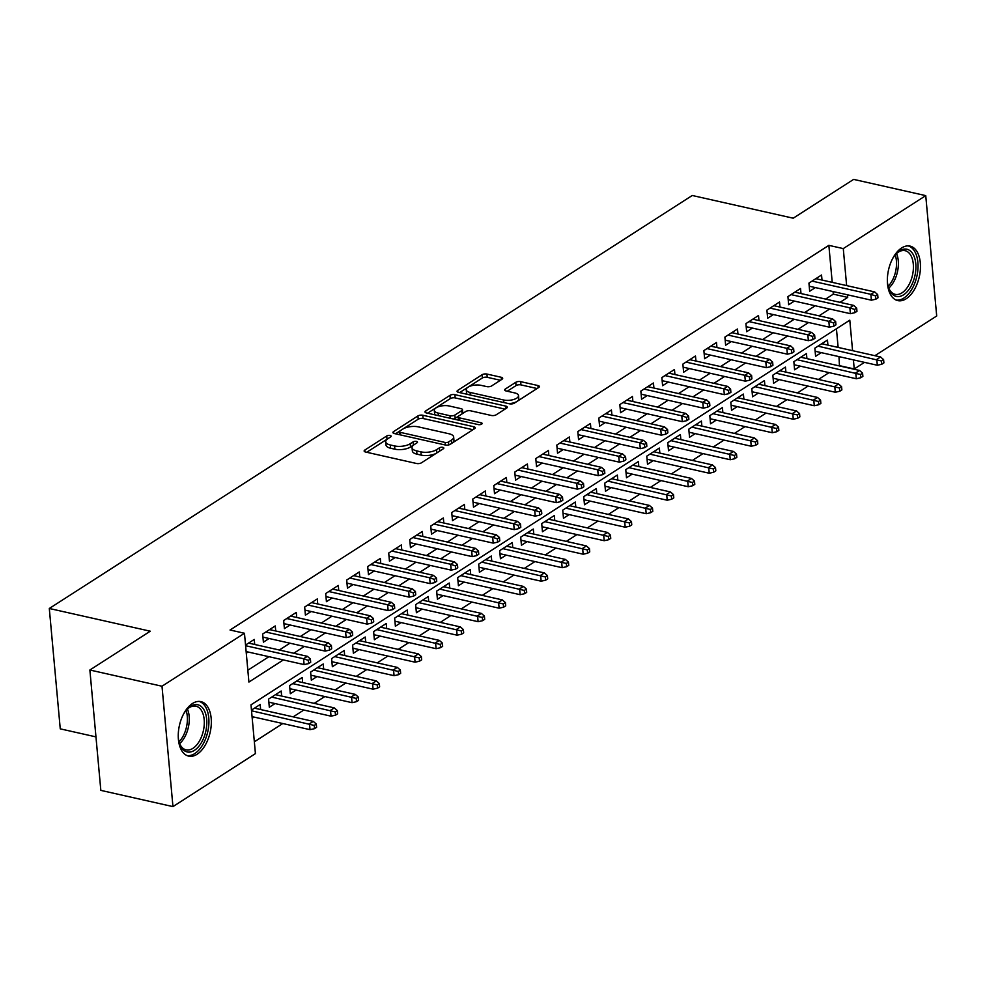 <?xml version="1.0" encoding="UTF-8"?>
<svg xmlns="http://www.w3.org/2000/svg" width="986" height="986" viewBox="0 0 986 986"><rect width="100%" height="100%" fill="white"/><g stroke="black" fill="none" stroke-linecap="round" stroke-linejoin="round"><path stroke-width="1.48" d="M390.148 435.504A2.465 1.011 -5.2 0 0 386.722 435.985L364.82 450.06A3.513 1.442 -5.2 0 0 364.142 451.021A3.513 1.442 -5.2 0 0 365.584 452.019L416.56 463.494A3.513 1.442 -5.2 0 0 421.453 462.804L443.367 448.729A2.465 1.011 -5.2 0 0 443.836 448.063A2.465 1.011 -5.2 0 0 442.825 447.348A2.465 1.011 -5.2 0 0 439.399 447.841L436.564 449.653A11.253 4.61 -5.2 0 1 420.899 451.859L416.659 450.898A11.253 4.61 -5.2 0 1 412.049 447.681A11.253 4.61 -5.2 0 1 414.194 444.624L417.029 442.8A2.465 1.011 -5.2 0 0 417.497 442.135A2.465 1.011 -5.2 0 0 416.486 441.432A2.465 1.011 -5.2 0 0 413.06 441.913L410.225 443.737A11.253 4.61 -5.2 0 1 394.573 445.931L390.32 444.982A11.253 4.61 -5.2 0 1 385.711 441.753A11.253 4.61 -5.2 0 1 387.855 438.696L390.69 436.872A2.465 1.011 -5.2 0 0 391.159 436.206A2.465 1.011 -5.2 0 0 390.148 435.504M387.301 439.078A2.465 1.011 -5.2 0 0 387.017 439.238L366.718 452.278M413.639 445.006A2.465 1.011 -5.2 0 0 413.356 445.167L410.521 446.991L410.225 443.737M906.22 298.733A27.941 15.751 -77.3 0 1 897.778 300.607A27.941 15.751 -77.3 0 1 887.474 277.004A27.941 15.751 -77.3 0 1 901.598 247.979A27.941 15.751 -77.3 0 1 910.041 246.093A27.941 15.751 -77.3 0 1 920.345 269.696A27.941 15.751 -77.3 0 1 906.22 298.733M197.101 754.253A27.941 15.751 -77.3 0 1 188.659 756.126A27.941 15.751 -77.3 0 1 178.367 732.536A27.941 15.751 -77.3 0 1 192.48 703.499A27.941 15.751 -77.3 0 1 200.922 701.625A27.941 15.751 -77.3 0 1 211.226 725.215A27.941 15.751 -77.3 0 1 197.101 754.253M502.022 379.24A3.513 1.442 -5.2 0 0 502.7 378.279A3.513 1.442 -5.2 0 0 501.258 377.281L486.948 374.064A3.513 1.442 -5.2 0 0 482.055 374.742L457.726 390.382A3.513 1.442 -5.2 0 0 457.06 391.331A3.513 1.442 -5.2 0 0 458.49 392.342L509.466 403.804A3.513 1.442 -5.2 0 0 514.359 403.126L538.701 387.486A3.513 1.442 -5.2 0 0 539.367 386.537A3.513 1.442 -5.2 0 0 537.925 385.526L520.657 381.644A3.513 1.442 -5.2 0 0 515.764 382.321L505.35 389.014A3.513 1.442 -5.2 0 0 504.672 389.975A3.513 1.442 -5.2 0 0 506.114 390.974L514.68 392.909A9.404 3.858 -5.2 0 1 518.525 395.596A9.404 3.858 -5.2 0 1 513.57 399.527A9.404 3.858 -5.2 0 1 503.649 399.996L470.088 392.44A9.404 3.858 -5.2 0 1 466.242 389.753A9.404 3.858 -5.2 0 1 471.197 385.822A9.404 3.858 -5.2 0 1 481.119 385.353L486.714 386.611A3.513 1.442 -5.2 0 0 491.607 385.933L502.022 379.24M852.57 350.671L849.796 320.167L250.986 704.83L255.423 753.624L172.957 806.61L100.831 790.378L89.874 670.012L150.279 631.2L49.3 608.485L692.234 195.487L793.212 218.202L853.617 179.39L925.743 195.622L936.7 315.988L874.902 355.687M89.874 670.012L162 686.231L244.466 633.258L248.916 682.053L283.352 659.93M832.221 282.353L828.856 245.354L230.046 630.017L244.466 633.258M828.856 245.354L843.277 248.595L925.743 195.622M422.809 415.254A3.513 1.442 -5.2 0 0 417.916 415.944L393.587 431.585A3.513 1.442 -5.2 0 0 392.921 432.534A3.513 1.442 -5.2 0 0 394.351 433.544L445.327 445.006A3.513 1.442 -5.2 0 0 450.22 444.316L474.562 428.688A3.513 1.442 -5.2 0 0 475.227 427.739A3.513 1.442 -5.2 0 0 473.785 426.728L422.809 415.254L423.105 418.508A3.513 1.442 -5.2 0 0 418.212 419.198L403.04 428.947M425.656 410.977L449.986 395.349A3.513 1.442 -5.2 0 1 454.879 394.659L505.855 406.121A3.513 1.442 -5.2 0 1 507.297 407.132A3.513 1.442 -5.2 0 1 506.631 408.093L496.217 414.773A3.513 1.442 -5.2 0 1 491.324 415.463L470.642 410.817A3.513 1.442 -5.2 0 0 465.749 411.507L458.847 415.944A3.513 1.442 -5.2 0 0 458.17 416.893A3.513 1.442 -5.2 0 0 459.612 417.904L481.131 422.748A2.465 1.011 -5.2 0 1 482.142 423.45A2.465 1.011 -5.2 0 1 480.848 424.473A2.465 1.011 -5.2 0 1 478.247 424.596L426.42 412.937A3.513 1.442 -5.2 0 1 424.991 411.938A3.513 1.442 -5.2 0 1 425.656 410.977L425.816 412.752M827.92 345.125L827.464 340.071L814.855 348.169L815.595 356.303L821.301 352.643M806.918 358.621L806.449 353.567L793.853 361.677L794.593 369.799L800.287 366.139M785.904 372.116L785.448 367.075L772.839 375.173L773.579 383.295L779.273 379.635M764.889 385.612L764.433 380.571L751.825 388.669L752.564 396.803L758.271 393.143M743.875 399.108L743.419 394.067L730.811 402.165L731.55 410.299L737.257 406.639M722.874 412.604L722.418 407.563L709.809 415.661L710.549 423.795L716.243 420.135M701.859 426.1L701.403 421.059L688.795 429.156L689.534 437.291L695.229 433.63M680.845 439.596L680.389 434.555L667.781 442.652L668.52 450.787L674.227 447.126M659.844 453.092L659.375 448.051L646.767 456.148L647.519 464.283L653.213 460.622M638.829 466.6L638.373 461.547L625.765 469.644L626.504 477.779L632.199 474.118M617.815 480.096L617.359 475.042L604.751 483.14L605.49 491.274L611.184 487.614M596.801 493.592L596.345 488.538L583.737 496.636L584.476 504.77L590.183 501.11M575.799 507.087L575.331 502.034L562.735 510.132L563.474 518.266L569.168 514.606M554.785 520.583L554.329 515.53L541.721 523.64L542.46 531.762L548.154 528.102M533.771 534.079L533.315 529.038L520.707 537.136L521.446 545.258L527.14 541.61M512.757 547.575L512.301 542.534L499.692 550.632L500.432 558.766L506.138 555.106M491.755 561.071L491.287 556.03L478.691 564.128L479.43 572.262L485.124 568.602M470.741 574.567L470.285 569.526L457.677 577.623L458.416 585.758L464.11 582.097M449.727 588.063L449.271 583.022L436.662 591.119L437.402 599.254L443.108 595.593M428.725 601.559L428.257 596.518L415.648 604.615L416.4 612.75L422.094 609.089M407.711 615.054L407.255 610.014L394.646 618.111L395.386 626.246L401.08 622.585M386.697 628.563L386.241 623.509L373.632 631.607L374.372 639.741L380.066 636.081M365.683 642.059L365.227 637.005L352.618 645.103L353.358 653.237L359.064 649.577M344.681 655.554L344.213 650.501L331.616 658.599L332.356 666.733L338.05 663.073M323.667 669.05L323.211 663.997L310.602 672.095L311.342 680.229L317.036 676.569M302.653 682.546L302.197 677.493L289.588 685.603L290.328 693.725L296.022 690.064M281.639 696.042L281.183 691.001L268.574 699.099L269.314 707.233L275.02 703.573M254.708 644.474L254.252 639.433L245.539 645.029M275.723 630.978L275.267 625.937L262.658 634.035L263.398 642.157L269.092 638.497M296.737 617.482L296.268 612.429L283.672 620.527L284.412 628.661L290.106 625.001M317.738 603.987L317.282 598.933L304.674 607.031L305.413 615.165L311.12 611.505M338.753 590.491L338.297 585.438L325.688 593.535L326.428 601.67L332.122 598.009M359.767 576.995L359.311 571.942L346.702 580.039L347.442 588.174L353.136 584.513M380.781 563.487L380.313 558.446L367.716 566.543L368.456 574.678L374.15 571.017M401.783 549.991L401.327 544.95L388.718 553.047L389.458 561.182L395.164 557.521M422.797 536.495L422.341 531.454L409.732 539.552L410.472 547.686L416.166 544.025M443.811 522.999L443.355 517.958L430.746 526.056L431.486 534.19L437.18 530.53M464.825 509.503L464.357 504.462L451.748 512.56L452.5 520.694L458.194 517.034M485.827 496.007L485.371 490.966L472.762 499.064L473.502 507.198L479.208 503.538M506.841 482.511L506.385 477.47L493.776 485.568L494.516 493.703L500.21 490.042M527.855 469.016L527.399 463.975L514.791 472.072L515.53 480.194L521.224 476.534M548.857 455.52L548.401 450.466L535.792 458.564L536.532 466.698L542.238 463.038M569.871 442.024L569.415 436.971L556.807 445.068L557.546 453.203L563.252 449.542M590.885 428.528L590.429 423.475L577.821 431.572L578.56 439.707L584.254 436.046M611.899 415.032L611.431 409.979L598.835 418.076L599.574 426.211L605.268 422.55M632.901 401.524L632.445 396.483L619.837 404.58L620.576 412.715L626.283 409.054M653.915 388.028L653.459 382.987L640.851 391.085L641.59 399.219L647.284 395.559M674.929 374.532L674.473 369.491L661.865 377.589L662.604 385.723L668.298 382.063M695.943 361.036L695.475 355.995L682.879 364.093L683.618 372.227L689.313 368.567M716.945 347.54L716.489 342.499L703.881 350.597L704.62 358.731L710.327 355.071M737.959 334.044L737.503 329.004L724.895 337.101L725.634 345.236L731.329 341.575M758.973 320.549L758.517 315.508L745.909 323.605L746.648 331.74L752.343 328.079M779.988 307.053L779.519 302.012L766.911 310.109L767.65 318.231L773.357 314.571M800.989 293.557L800.533 288.504L787.925 296.601L788.664 304.736L794.371 301.075M247.831 670.233L268.931 656.688M279.321 650.008L289.933 643.192M300.336 636.512L310.947 629.697M321.35 623.016L331.962 616.201M342.352 609.521L352.976 602.705M363.366 596.025L373.977 589.209M384.38 582.529L394.992 575.701M405.382 569.033L416.006 562.205M426.396 555.537L437.008 548.709M447.41 542.041L458.022 535.213M468.424 528.533L479.036 521.717M489.426 515.037L500.05 508.221M510.44 501.541L521.052 494.725M531.454 488.045L542.066 481.23M552.468 474.549L563.08 467.734M573.47 461.054L584.094 454.238M594.484 447.558L605.096 440.742M615.498 434.062L626.11 427.246M636.5 420.566L647.124 413.738M657.514 407.07L668.138 400.242M678.528 393.574L689.14 386.746M699.542 380.078L710.154 373.25M720.544 366.57L731.168 359.754M741.558 353.074L752.17 346.259M762.572 339.578L773.184 332.763M783.587 326.083L794.198 319.267M804.588 312.587L815.212 305.771M825.602 299.091L833.293 294.148L833.059 291.56M246.278 653.163L248.09 652.005M822.004 280.061L821.548 275.008L808.939 283.105L809.679 291.24L815.373 287.579M254.351 741.805L282.785 723.539M293.187 716.859L303.799 710.043M314.189 703.363L324.813 696.547M335.203 689.867L345.815 683.052M356.217 676.371L366.829 669.556M377.231 662.875L387.843 656.06M398.233 649.38L408.857 642.552M419.247 635.884L429.859 629.056M440.261 622.388L450.873 615.56M461.275 608.88L471.887 602.064M482.277 595.384L492.901 588.568M503.291 581.888L513.903 575.072M524.305 568.392L534.917 561.576M545.307 554.896L555.931 548.08M566.321 541.4L576.946 534.585M587.336 527.904L597.947 521.089M608.35 514.409L618.962 507.593M629.351 500.913L639.976 494.097M650.366 487.417L660.977 480.589M671.38 473.921L681.992 467.093M692.394 460.425L703.006 453.597M713.396 446.917L724.02 440.101M734.41 433.421L745.022 426.605M755.424 419.925L766.036 413.109M776.438 406.429L787.05 399.613M797.44 392.933L808.064 386.118M818.454 379.437L829.066 372.622M839.468 365.942L838.975 356.624M838.137 347.417L836.436 328.745M252.206 718.227L254.006 717.068M260.637 709.538L260.168 704.497L251.467 710.093M49.3 608.485L60.257 728.851L95.962 736.887M172.957 806.61L162 686.231M864.5 362.367L854.233 368.961L853.408 359.865M839.801 365.72L854.233 368.961M840.023 302.332L847.713 297.39L847.479 294.802M846.641 285.607L843.277 248.595M293.754 653.262L304.366 646.434M314.756 639.754L325.38 632.938M335.77 626.258L346.382 619.442M356.784 612.762L367.396 605.946M377.786 599.266L388.41 592.45M398.8 585.77L409.412 578.955M419.814 572.274L430.426 565.459M440.828 558.779L451.44 551.963M461.83 545.283L472.454 538.467M482.844 531.787L493.456 524.959M503.858 518.291L514.47 511.463M524.872 504.795L535.484 497.967M545.874 491.299L556.498 484.471M566.888 477.791L577.5 470.975M587.902 464.295L598.514 457.479M608.904 450.799L619.528 443.983M629.918 437.303L640.543 430.488M650.933 423.807L661.544 416.992M671.947 410.312L682.558 403.496M692.948 396.816L703.573 390M713.963 383.32L724.574 376.504M734.977 369.824L745.589 362.996M755.991 356.328L766.603 349.5M776.993 342.832L787.617 336.004M798.007 329.324L808.619 322.508M819.021 315.828L829.633 309.012M833.293 294.148L847.713 297.39M385.711 441.753L386.007 445.006A11.253 4.61 -5.2 0 0 390.616 448.236L390.32 444.982M410.521 446.991A11.253 4.61 -5.2 0 1 394.868 449.185L390.616 448.236M412.049 447.681L412.345 450.935A11.253 4.61 -5.2 0 0 416.955 454.152L416.659 450.898M436.638 453.055A11.253 4.61 -5.2 0 1 421.195 455.113L416.955 454.152M472.947 429.723L423.105 418.508M399.712 431.079L395.497 433.803M399.823 431.018A2.465 1.011 -5.2 0 0 399.355 431.683A2.465 1.011 -5.2 0 0 400.353 432.386L445.105 442.455A2.465 1.011 -5.2 0 0 448.531 441.974L451.514 440.052A11.253 4.61 -5.2 0 0 453.659 436.995A11.253 4.61 -5.2 0 0 449.061 433.778L418.471 426.889A11.253 4.61 -5.2 0 0 402.806 429.095L399.823 431.018M452.032 443.158A11.253 4.61 -5.2 0 0 453.954 440.249L453.659 436.995M427.567 413.196L450.282 398.603L449.986 395.349M505.017 409.128L455.175 397.913A3.513 1.442 -5.2 0 0 450.282 398.603M458.465 420.147L458.17 416.893M449.197 405.985A9.404 3.858 -5.2 0 0 439.275 406.454A9.404 3.858 -5.2 0 0 434.308 410.386A9.404 3.858 -5.2 0 0 438.166 413.072L449.986 415.735A3.513 1.442 -5.2 0 0 454.879 415.044L461.793 410.607A3.513 1.442 -5.2 0 0 462.459 409.658A3.513 1.442 -5.2 0 0 461.017 408.648L449.197 405.985M434.308 410.386L434.604 413.639A9.404 3.858 -5.2 0 0 435.344 414.946M453.289 418.988A3.513 1.442 -5.2 0 0 455.175 418.298L454.879 415.044M458.724 416.018L455.175 418.298M462.2 413.787A3.513 1.442 -5.2 0 0 462.754 412.912L462.459 409.658M466.242 389.753L466.538 393.007A9.404 3.858 -5.2 0 0 467.278 394.314M508.628 403.619A9.404 3.858 -5.2 0 0 516.824 401.536M517.231 401.277A9.404 3.858 -5.2 0 0 518.821 398.849L518.525 395.596M537.087 388.521L520.953 384.897A3.513 1.442 -5.2 0 0 516.06 385.575L507.248 391.232M500.407 380.276L487.244 377.305A3.513 1.442 -5.2 0 0 482.351 377.995L468.239 387.067M467.832 387.325L459.636 392.601M314.509 728.666L316.605 727.323L316.309 724.069L314.214 725.413L314.509 728.666L310.035 729.665L309.493 723.81L313.277 721.382L254.474 708.158M314.214 725.413L251.529 710.77M310.035 729.665L252.059 716.625M313.277 721.382L316.309 724.069M246.13 651.561L304.107 664.601L303.577 658.747L245.6 645.707M308.285 660.349L308.581 663.603L310.689 662.259L310.393 659.005L308.285 660.349L303.577 658.747L307.361 656.319L248.558 643.094M304.107 664.601L308.581 663.603M310.393 659.005L307.361 656.319M183.31 714.505A24.169 13.631 -77.3 0 1 187.278 709.082A24.169 13.631 -77.3 0 1 190.483 706.395A24.169 13.631 -77.3 0 1 206.666 719.25A24.169 13.631 -77.3 0 1 194.489 750.309A24.169 13.631 -77.3 0 1 179.526 743.53A24.169 13.631 -77.3 0 1 178.256 736.949M179.292 742.778A22.382 12.621 102.7 0 0 186.132 749.865A22.382 12.621 102.7 0 0 192.899 748.362A22.382 12.621 102.7 0 0 204.213 725.104A22.382 12.621 102.7 0 0 195.955 706.198A22.382 12.621 102.7 0 0 189.189 707.702A22.382 12.621 102.7 0 0 186.736 709.661M186.896 755.535A27.756 15.653 102.7 0 0 194.784 753.563A27.756 15.653 102.7 0 0 208.773 725.166A27.756 15.653 102.7 0 0 199.073 701.403M892.429 258.985A24.169 13.631 -77.3 0 1 896.385 253.562A24.169 13.631 -77.3 0 1 912.888 253.969A24.169 13.631 -77.3 0 1 910.423 287.296A24.169 13.631 -77.3 0 1 890.321 291.708A24.169 13.631 -77.3 0 1 888.632 288.011A24.169 13.631 -77.3 0 1 887.375 281.417M888.398 287.259A22.382 12.621 102.7 0 0 889.705 289.983A22.382 12.621 102.7 0 0 895.251 294.346A22.382 12.621 102.7 0 0 910.768 280.874A22.382 12.621 102.7 0 0 910.608 255.041A22.382 12.621 102.7 0 0 905.074 250.666A22.382 12.621 102.7 0 0 895.855 254.141M896.015 300.015A27.756 15.653 102.7 0 0 914.922 282.797A27.756 15.653 102.7 0 0 914.552 251.171A27.756 15.653 102.7 0 0 908.192 245.884M335.511 715.17L337.619 713.827L337.323 710.573L335.215 711.917L335.511 715.17L331.037 716.169L330.507 710.314L334.291 707.886L275.488 694.662M335.215 711.917L271.705 697.09M331.037 716.169L268.858 702.18M334.291 707.886L337.323 710.573M356.525 701.675L358.621 700.331L358.325 697.077L356.229 698.421L356.525 701.675L352.051 702.673L351.521 696.819L355.305 694.39L296.503 681.153M356.229 698.421L292.719 683.594M352.051 702.673L289.872 688.684M355.305 694.39L358.325 697.077M377.539 688.179L379.635 686.835L379.339 683.581L377.244 684.925L377.539 688.179L373.065 689.177L372.535 683.323L376.307 680.895L317.504 667.658M377.244 684.925L313.721 670.098M373.065 689.177L310.886 675.188M376.307 680.895L379.339 683.581M398.541 674.683L400.649 673.327L400.353 670.073L398.245 671.429L398.541 674.683L394.08 675.681L393.537 669.827L397.321 667.399L338.518 654.162M398.245 671.429L334.735 656.59M394.08 675.681L331.888 661.692M397.321 667.399L400.353 670.073M262.942 637.116L325.121 651.105L324.591 645.251L265.789 632.026M329.299 646.853L329.595 650.107L331.69 648.763L331.395 645.51L329.299 646.853L324.591 645.251L328.375 642.823L269.56 629.598M325.121 651.105L329.595 650.107M331.395 645.51L328.375 642.823M283.943 623.62L346.135 637.609L345.593 631.755L286.79 618.53M350.313 633.357L350.609 636.611L352.705 635.267L352.409 632.014L350.313 633.357L345.593 631.755L349.377 629.327L290.574 616.09M346.135 637.609L350.609 636.611M352.409 632.014L349.377 629.327M304.957 610.124L367.137 624.113L366.607 618.259L307.805 605.022M371.315 619.861L371.611 623.115L373.719 621.759L373.423 618.518L371.315 619.861L366.607 618.259L370.391 615.831L311.588 602.594M367.137 624.113L371.611 623.115M373.423 618.518L370.391 615.831M325.972 596.629L388.151 610.617L387.621 604.763L328.819 591.526M392.329 606.365L392.625 609.619L394.72 608.263L394.425 605.01L392.329 606.365L387.621 604.763L391.405 602.335L332.602 589.098M388.151 610.617L392.625 609.619M394.425 605.01L391.405 602.335M419.555 661.187L421.663 659.831L421.367 656.577L419.26 657.933L419.555 661.187L415.081 662.185L414.551 656.331L418.335 653.903L359.533 640.666M419.26 657.933L355.749 643.094M415.081 662.185L352.902 648.196M418.335 653.903L421.367 656.577M346.986 583.133L409.165 597.122L408.635 591.267L349.82 578.03M413.344 592.869L413.639 596.123L415.735 594.768L415.439 591.514L413.344 592.869L408.635 591.267L412.407 588.839L353.604 575.602M409.165 597.122L413.639 596.123M415.439 591.514L412.407 588.839M440.569 647.691L442.665 646.335L442.369 643.082L440.274 644.437L440.569 647.691L436.095 648.689L435.565 642.835L439.349 640.395L380.547 627.17M440.274 644.437L376.763 629.598M436.095 648.689L373.916 634.701M439.349 640.395L442.369 643.082M367.988 569.637L430.179 583.626L429.637 577.771L370.835 564.534M434.345 579.374L434.641 582.627L436.749 581.272L436.453 578.018L434.345 579.374L429.637 577.771L433.421 575.331L374.618 562.106M430.179 583.626L434.641 582.627M436.453 578.018L433.421 575.331M461.584 634.195L463.679 632.839L463.383 629.586L461.288 630.941L461.584 634.195L457.11 635.194L456.58 629.339L460.351 626.899L401.548 613.674M461.288 630.941L397.765 616.102M457.11 635.194L394.93 621.205M460.351 626.899L463.383 629.586M389.002 556.141L451.181 570.13L450.651 564.263L391.849 551.038M455.359 565.878L455.655 569.132L457.763 567.776L457.467 564.522L455.359 565.878L450.651 564.263L454.435 561.835L395.632 548.61M451.181 570.13L455.655 569.132M457.467 564.522L454.435 561.835M482.585 620.699L484.693 619.344L484.397 616.09L482.29 617.446L482.585 620.699L478.111 621.698L477.581 615.831L481.365 613.403L422.563 600.178M482.29 617.446L418.779 602.606M478.111 621.698L415.932 607.709M481.365 613.403L484.397 616.09M410.016 542.633L472.195 556.634L471.665 550.767L412.863 537.543M476.374 552.382L476.669 555.636L478.765 554.28L478.469 551.026L476.374 552.382L471.665 550.767L475.449 548.339L416.647 535.115M472.195 556.634L476.669 555.636M478.469 551.026L475.449 548.339M503.599 607.203L505.707 605.848L505.411 602.594L503.304 603.95L503.599 607.203L499.126 608.189L498.596 602.335L502.379 599.907L443.577 586.682M503.304 603.95L439.793 589.11M499.126 608.189L436.946 594.201M502.379 599.907L505.411 602.594M431.03 529.137L493.21 543.126L492.68 537.271L433.865 524.047M497.388 538.886L497.683 542.127L499.779 540.784L499.483 537.53L497.388 538.886L492.68 537.271L496.451 534.843L437.648 521.619M493.21 543.126L497.683 542.127M499.483 537.53L496.451 534.843M524.614 593.695L526.709 592.352L526.413 589.098L524.318 590.441L524.614 593.695L520.14 594.694L519.61 588.839L523.393 586.411L464.579 573.186M524.318 590.441L460.807 575.614M520.14 594.694L457.96 580.705M523.393 586.411L526.413 589.098M452.032 515.641L514.224 529.63L513.681 523.776L454.879 510.551M518.389 525.378L518.685 528.632L520.793 527.288L520.497 524.034L518.389 525.378L513.681 523.776L517.465 521.347L458.663 508.123M514.224 529.63L518.685 528.632M520.497 524.034L517.465 521.347M545.628 580.199L547.723 578.856L547.427 575.602L545.332 576.946L545.628 580.199L541.154 581.198L540.611 575.343L544.395 572.915L485.593 559.691M545.332 576.946L481.809 562.119M541.154 581.198L478.962 567.209M544.395 572.915L547.427 575.602M473.046 502.145L535.225 516.134L534.695 510.28L475.893 497.055M539.404 511.882L539.699 515.136L541.807 513.792L541.511 510.538L539.404 511.882L534.695 510.28L538.479 507.852L479.677 494.627M535.225 516.134L539.699 515.136M541.511 510.538L538.479 507.852M566.63 566.703L568.737 565.36L568.441 562.106L566.334 563.45L566.63 566.703L562.156 567.702L561.626 561.847L565.409 559.419L506.607 546.195M566.334 563.45L502.823 548.623M562.156 567.702L499.976 553.713M565.409 559.419L568.441 562.106M494.06 488.649L556.24 502.638L555.71 496.784L496.907 483.559M560.418 498.386L560.714 501.64L562.809 500.296L562.513 497.043L560.418 498.386L555.71 496.784L559.493 494.356L500.678 481.131M556.24 502.638L560.714 501.64M562.513 497.043L559.493 494.356M515.062 475.153L577.254 489.142L576.711 483.288L517.909 470.063M581.432 484.89L581.728 488.144L583.823 486.801L583.527 483.547L581.432 484.89L576.711 483.288L580.495 480.86L521.693 467.635M577.254 489.142L581.728 488.144M583.527 483.547L580.495 480.86M536.076 461.658L598.255 475.646L597.726 469.792L538.923 456.567M602.434 471.394L602.729 474.648L604.837 473.305L604.541 470.051L602.434 471.394L597.726 469.792L601.509 467.364L542.707 454.127M598.255 475.646L602.729 474.648M604.541 470.051L601.509 467.364M587.644 553.208L589.739 551.864L589.443 548.61L587.348 549.954L587.644 553.208L583.17 554.206L582.64 548.352L586.423 545.924L527.621 532.699M587.348 549.954L523.837 535.127M583.17 554.206L520.99 540.217M586.423 545.924L589.443 548.61M608.658 539.712L610.753 538.368L610.457 535.115L608.362 536.458L608.658 539.712L604.184 540.71L603.654 534.856L607.425 532.428L548.623 519.191M608.362 536.458L544.839 521.631M604.184 540.71L542.004 526.721M607.425 532.428L610.457 535.115M629.66 526.216L631.767 524.872L631.471 521.619L629.364 522.962L629.66 526.216L625.198 527.214L624.656 521.36L628.439 518.932L569.637 505.695M629.364 522.962L565.853 508.123M625.198 527.214L563.006 513.225M628.439 518.932L631.471 521.619M557.09 448.162L619.27 462.151L618.74 456.296L559.937 443.059M623.448 457.898L623.744 461.152L625.851 459.796L625.555 456.555L623.448 457.898L618.74 456.296L622.523 453.868L563.721 440.631M619.27 462.151L623.744 461.152M625.555 456.555L622.523 453.868M650.674 512.72L652.781 511.364L652.485 508.11L650.378 509.466L650.674 512.72L646.2 513.718L645.67 507.864L649.454 505.436L590.651 492.199M650.378 509.466L586.867 494.627M646.2 513.718L584.02 499.729M649.454 505.436L652.485 508.11M578.104 434.666L640.284 448.655L639.754 442.8L580.951 429.563M644.462 444.403L644.758 447.656L646.853 446.301L646.557 443.047L644.462 444.403L639.754 442.8L643.525 440.372L584.723 427.135M640.284 448.655L644.758 447.656M646.557 443.047L643.525 440.372M671.688 499.224L673.783 497.868L673.487 494.615L671.392 495.97L671.688 499.224L667.214 500.222L666.684 494.368L670.468 491.94L611.665 478.703M671.392 495.97L607.881 481.131M667.214 500.222L605.034 486.234M670.468 491.94L673.487 494.615M599.106 421.17L661.298 435.159L660.756 429.304L601.953 416.067M665.464 430.907L665.772 434.16L667.867 432.805L667.571 429.551L665.464 430.907L660.756 429.304L664.539 426.876L605.737 413.639M661.298 435.159L665.772 434.16M667.571 429.551L664.539 426.876M692.702 485.728L694.797 484.372L694.501 481.119L692.406 482.474L692.702 485.728L688.228 486.727L687.698 480.872L691.469 478.432L632.667 465.207M692.406 482.474L628.883 467.635M688.228 486.727L626.048 472.738M691.469 478.432L694.501 481.119M620.12 407.674L682.3 421.663L681.77 415.809L622.967 402.571M686.478 417.411L686.774 420.665L688.881 419.309L688.585 416.055L686.478 417.411L681.77 415.809L685.553 413.368L626.751 400.143M682.3 421.663L686.774 420.665M688.585 416.055L685.553 413.368M713.704 472.232L715.811 470.877L715.516 467.623L713.408 468.979L713.704 472.232L709.242 473.231L708.7 467.376L712.484 464.936L653.681 451.711M713.408 468.979L649.897 454.139M709.242 473.231L647.05 459.242M712.484 464.936L715.516 467.623M641.134 394.178L703.314 408.167L702.784 402.3L643.981 389.076M707.492 403.915L707.788 407.169L709.883 405.813L709.587 402.559L707.492 403.915L702.784 402.3L706.568 399.872L647.765 386.648M703.314 408.167L707.788 407.169M709.587 402.559L706.568 399.872M734.718 458.736L736.825 457.381L736.53 454.127L734.422 455.483L734.718 458.736L730.244 459.735L729.714 453.868L733.498 451.44L674.695 438.215M734.422 455.483L670.911 440.643M730.244 459.735L668.064 445.746M733.498 451.44L736.53 454.127M662.148 380.67L724.328 394.659L723.798 388.804L664.983 375.58M728.506 390.419L728.802 393.673L730.897 392.317L730.601 389.063L728.506 390.419L723.798 388.804L727.569 386.376L668.767 373.152M724.328 394.659L728.802 393.673M730.601 389.063L727.569 386.376M755.732 445.241L757.827 443.885L757.531 440.631L755.436 441.987L755.732 445.241L751.258 446.227L750.728 440.372L754.512 437.944L695.697 424.719M755.436 441.987L691.925 427.148M751.258 446.227L689.078 432.238M754.512 437.944L757.531 440.631M683.15 367.174L745.342 381.163L744.8 375.309L685.997 362.084M749.508 376.923L749.804 380.165L751.911 378.821L751.615 375.567L749.508 376.923L744.8 375.309L748.584 372.881L689.781 359.656M745.342 381.163L749.804 380.165M751.615 375.567L748.584 372.881M776.746 431.732L778.841 430.389L778.546 427.135L776.45 428.479L776.746 431.732L772.272 432.731L771.73 426.876L775.514 424.448L716.711 411.224M776.45 428.479L712.927 413.652M772.272 432.731L710.08 418.742M775.514 424.448L778.546 427.135M704.164 353.678L766.344 367.667L765.814 361.813L707.011 348.588M770.522 363.415L770.818 366.669L772.925 365.325L772.63 362.072L770.522 363.415L765.814 361.813L769.598 359.385L710.795 346.16M766.344 367.667L770.818 366.669M772.63 362.072L769.598 359.385M797.748 418.237L799.856 416.893L799.56 413.639L797.452 414.983L797.748 418.237L793.274 419.235L792.744 413.38L796.528 410.952L737.725 397.728M797.452 414.983L733.941 400.156M793.274 419.235L731.094 405.246M796.528 410.952L799.56 413.639M818.762 404.741L820.87 403.397L820.562 400.143L818.466 401.487L818.762 404.741L814.288 405.739L813.758 399.885L817.542 397.457L758.739 384.232M818.466 401.487L754.956 386.66M814.288 405.739L752.108 391.75M817.542 397.457L820.562 400.143M839.776 391.245L841.871 389.901L841.576 386.648L839.48 387.991L839.776 391.245L835.302 392.243L834.772 386.389L838.544 383.961L779.741 370.736M839.48 387.991L775.97 373.164M835.302 392.243L773.123 378.254M838.544 383.961L841.576 386.648M725.178 340.182L787.358 354.171L786.828 348.317L728.025 335.092M791.536 349.919L791.832 353.173L793.927 351.829L793.631 348.576L791.536 349.919L786.828 348.317L790.612 345.889L731.797 332.664M787.358 354.171L791.832 353.173M793.631 348.576L790.612 345.889M746.18 326.686L808.372 340.675L807.83 334.821L749.027 321.596M812.55 336.423L812.846 339.677L814.941 338.334L814.646 335.08L812.55 336.423L807.83 334.821L811.614 332.393L752.811 319.168M808.372 340.675L812.846 339.677M814.646 335.08L811.614 332.393M767.194 313.191L829.374 327.179L828.844 321.325L770.041 308.1M833.552 322.927L833.848 326.181L835.955 324.838L835.66 321.584L833.552 322.927L828.844 321.325L832.628 318.897L773.825 305.672M829.374 327.179L833.848 326.181M835.66 321.584L832.628 318.897M860.79 377.749L862.886 376.405L862.59 373.152L860.482 374.495L860.79 377.749L856.316 378.747L855.774 372.893L859.558 370.465L800.755 357.228M860.482 374.495L796.971 359.668M856.316 378.747L794.124 364.758M859.558 370.465L862.59 373.152M788.208 299.695L850.388 313.684L849.858 307.829L791.055 294.604M854.566 309.431L854.862 312.685L856.97 311.342L856.674 308.088L854.566 309.431L849.858 307.829L853.642 305.401L794.839 292.164M850.388 313.684L854.862 312.685M856.674 308.088L853.642 305.401M881.792 364.253L883.9 362.91L883.604 359.656L881.496 360.999L881.792 364.253L877.318 365.251L876.788 359.397L880.572 356.969L821.769 343.732M881.496 360.999L817.986 346.16M877.318 365.251L815.139 351.262M880.572 356.969L883.604 359.656M809.223 286.199L871.402 300.188L870.872 294.333L812.07 281.096M875.58 295.936L875.876 299.189L877.971 297.834L877.676 294.592L875.58 295.936L870.872 294.333L874.656 291.905L815.841 278.668M871.402 300.188L875.876 299.189M877.676 294.592L874.656 291.905M387.017 439.238L386.722 435.985M439.694 451.083L439.399 447.841M413.356 445.167L413.06 441.913M394.868 449.185L394.573 445.931M421.195 455.113L420.899 451.859M436.86 452.907L436.564 449.653M364.98 451.834L364.82 450.06M474.007 429.046L473.785 426.728M393.747 433.359L393.587 431.585M418.212 419.198L417.916 415.944M400.587 434.949L400.353 432.386M445.339 445.006L445.105 442.455M448.79 444.908L448.531 441.974M451.81 443.306L451.514 440.052M455.175 397.913L454.879 394.659M506.077 408.45L505.855 406.121M459.846 420.455L459.612 417.904M481.279 424.325L481.131 422.748M438.388 415.636L438.166 413.072M450.22 418.298L449.986 415.735M462.089 413.861L461.793 410.607M470.322 395.004L470.088 392.44M503.883 402.547L503.649 399.996M505.51 390.789L505.35 389.014M516.06 385.575L515.764 382.321M520.953 384.897L520.657 381.644M538.146 387.843L537.925 385.526M457.886 392.157L457.726 390.382M482.351 377.995L482.055 374.742M487.244 377.305L486.948 374.064M501.467 379.598L501.258 377.281M187.426 709.033A22.382 12.621 -77.3 0 1 179.637 743.641M179.021 741.817A21.655 12.214 102.7 0 0 186.083 710.425M896.533 253.513A22.382 12.621 -77.3 0 1 888.756 288.122M888.139 286.297A21.655 12.214 102.7 0 0 895.202 254.906M399.626 434.727L399.355 431.683"/></g></svg>
